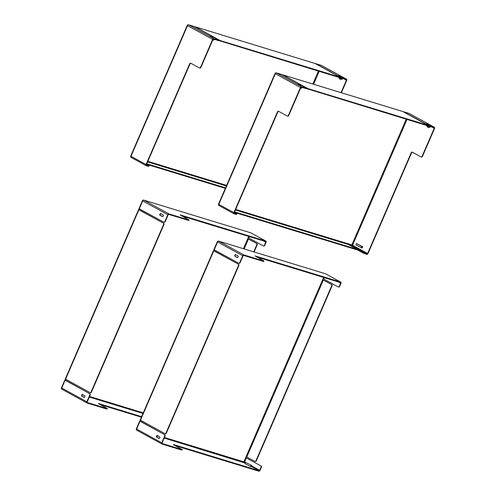 <?xml version="1.0" encoding="UTF-8"?>
<svg xmlns="http://www.w3.org/2000/svg" width="496" height="496" viewBox="0 0 496 496"><rect width="100%" height="100%" fill="white"/><g stroke="black" fill="none" stroke-linecap="round" stroke-linejoin="round"><path stroke-width="0.74" d="M426.597 123.411L429.046 124.8L426.498 123.634M298.338 84.227L300.793 85.616L298.245 84.45M427.453 125.451L434.062 127.726A0.552 0.366 -61.3 0 1 434.205 128.334L431.849 127.05M306.237 88.666L306.745 88.214L306.237 88.666L301.388 87.191A0.552 0.366 118.7 0 0 300.818 87.581L288.728 115.518L288.368 115.407A1.104 0.812 107 0 1 287.215 116.021L278.609 111.309A1.104 0.812 -73 0 0 277.456 111.916L277.81 112.028A1.104 0.812 107 0 1 278.671 111.34M234.298 212.579L236.865 214.043L236.356 214.501L234.162 213.832A1.104 0.738 -61.3 0 1 234.069 213.795A1.104 0.738 -61.3 0 1 233.883 212.61L277.456 111.916M288.368 115.407L300.458 87.476A1.104 0.738 -61.3 0 1 301.605 86.688L306.454 88.164M287.575 116.132A1.104 0.812 -73 0 0 288.728 115.518M277.81 112.028L234.236 212.716A0.552 0.366 -61.3 0 0 234.379 213.33L234.292 213.28M356.407 243.486L362.731 246.735L362.173 248.025L361.305 247.758L355.849 244.77L356.407 243.486L361.863 246.475L361.305 247.758M362.731 246.735L361.863 246.475M421.315 156.99A1.104 0.812 -73 0 0 422.468 156.383L434.558 128.445A1.104 0.738 118.7 0 0 434.372 127.261A1.104 0.738 118.7 0 0 434.279 127.218L428.005 125.128L427.788 125.631M356.562 249.445L363.208 253.084L366.835 254.367A1.104 0.738 118.7 0 0 367.982 253.58L411.556 152.892A1.104 0.812 107 0 1 412.412 152.204M356.698 249.128L356.19 249.587L356.698 249.128L356.401 248.911L348.366 244.509A0.552 0.403 107 0 1 348.223 243.809L348.936 244.026A0.552 0.403 -73 0 0 349.079 244.726L363.425 252.582L363.208 253.084M403.186 111.712A1.104 0.812 107 0 1 403.614 111.774L428.005 125.128M403.614 111.774L409.169 113.472A1.104 0.812 -73 0 0 409.057 113.423L409.057 113.423A1.104 0.812 -73 0 0 408.933 113.398M434.279 127.218L409.169 113.472A1.104 0.738 -61.3 0 1 409.262 113.51L409.262 113.51A1.104 0.738 -61.3 0 1 409.349 113.565M348.465 244.565A1.104 0.812 107 0 1 348.545 243.908M233.982 213.733L219.096 205.58A1.104 0.738 -61.3 0 1 219.003 205.542L219.003 205.542A1.104 0.738 -61.3 0 1 218.817 204.358L218.519 204.141A1.104 1.104 0 0 0 219.003 205.542L234.069 213.795M236.356 214.501L236.865 214.043M301.605 86.688L276.495 72.937A1.104 0.812 -73 0 0 276.384 72.887L276.384 72.887A1.104 1.104 0 0 0 275.051 73.501L275.348 73.724A1.104 0.738 -61.3 0 1 276.495 72.937L282.05 74.636A1.104 0.812 -73 0 0 281.821 74.561M282.05 74.636L306.745 88.214M406.987 119.449L352.557 245.222L351.844 244.912A0.552 0.403 -73 0 0 351.986 245.613A0.552 0.366 118.7 0 0 352.557 245.222L367.623 253.468L411.196 152.78L411.556 152.892M364.641 253.698L364.858 253.196L363.425 252.582M364.858 253.196L367.052 253.865A0.552 0.366 118.7 0 0 367.623 253.468M356.19 249.587L234.391 212.375M236.573 213.999L234.379 213.33M282.342 74.791A1.104 0.812 107 0 1 282.763 74.853L307.16 88.207L306.943 88.71L306.609 88.53M306.943 88.71L427.081 125.587L427.589 125.135L427.292 124.911L402.901 111.557A1.104 0.812 -73 0 0 402.665 111.482M427.589 125.135L427.081 125.587M422.468 156.383L422.115 156.271L434.205 128.334M422.115 156.271A1.104 0.812 107 0 1 420.961 156.885L412.35 152.167A1.104 0.812 -73 0 0 411.196 152.78M234.608 211.873L356.407 249.085M308.369 89.323L308.586 88.821L427.298 125.085M308.586 88.821L307.16 88.207M338.78 75.324L341.229 76.713L338.681 75.547M210.521 36.14L212.976 37.522L210.428 36.363M339.636 77.364L346.245 79.633A0.552 0.366 -61.3 0 1 346.382 80.247L344.032 78.957M218.414 40.579L218.928 40.12L218.414 40.579L213.571 39.103A0.552 0.366 118.7 0 0 212.995 39.494L200.911 67.431L200.551 67.32A1.104 0.812 107 0 1 199.398 67.933L190.793 63.221A1.104 0.812 -73 0 0 189.639 63.829L189.993 63.941A1.104 0.812 107 0 1 190.855 63.252M146.481 164.492L149.048 165.955L148.54 166.414L146.345 165.745A1.104 0.738 -61.3 0 1 146.252 165.707A1.104 0.738 -61.3 0 1 146.066 164.523L189.639 63.829M200.551 67.32L212.641 39.389A1.104 0.738 -61.3 0 1 213.788 38.601L218.637 40.077M199.758 68.045A1.104 0.812 -73 0 0 200.911 67.431M189.993 63.941L146.419 164.629A0.552 0.366 -61.3 0 0 146.562 165.242L146.469 165.193M341.378 92.746L346.741 80.358A1.104 0.738 118.7 0 0 346.555 79.174A1.104 0.738 118.7 0 0 346.462 79.131L340.188 77.041L339.971 77.543M315.369 63.624A1.104 0.812 107 0 1 315.797 63.686L340.188 77.041M315.797 63.686L321.352 65.385A1.104 0.812 -73 0 0 321.241 65.336L321.241 65.336A1.104 0.812 -73 0 0 321.117 65.311M346.462 79.131L321.352 65.385A1.104 0.738 -61.3 0 1 321.445 65.422L321.445 65.422A1.104 0.738 -61.3 0 1 321.532 65.478M146.165 165.645L131.279 157.492A1.104 0.738 -61.3 0 1 131.18 157.455L131.18 157.455A1.104 0.738 -61.3 0 1 131 156.271L130.702 156.054A1.104 1.104 0 0 0 131.18 157.455L146.252 165.707M148.54 166.414L149.048 165.955M213.788 38.601L188.678 24.85A1.104 0.812 -73 0 0 188.567 24.8L188.567 24.8A1.104 1.104 0 0 0 187.234 25.414L187.531 25.637A1.104 0.738 -61.3 0 1 188.678 24.85L194.234 26.548A1.104 0.812 -73 0 0 194.004 26.474M194.234 26.548L218.928 40.12M225.351 188.356L146.568 164.288M148.757 165.912L146.562 165.242M194.525 26.703A1.104 0.812 107 0 1 194.947 26.765L219.344 40.12L219.127 40.622L218.792 40.443M219.127 40.622L339.264 77.5L339.772 77.041L339.475 76.824L315.084 63.469A1.104 0.812 -73 0 0 314.848 63.395M339.772 77.041L339.264 77.5M341.025 92.634L346.382 80.247M146.791 163.785L225.568 187.854M220.553 41.236L220.77 40.734L339.481 76.998M220.77 40.734L219.344 40.12M235.681 254.715L237.894 255.924A0.88 0.651 107 0 1 237.2 257.536L234.986 256.32A0.88 0.651 107 0 1 235.681 254.715M235.774 254.764A0.88 0.651 -73 0 0 235.34 256.432L237.609 257.56M157.406 435.593L159.619 436.809A0.88 0.651 107 0 1 158.925 438.414L156.711 437.205A0.88 0.651 107 0 1 157.406 435.593M157.499 435.643A0.88 0.651 -73 0 0 157.065 437.311L159.34 438.439M238.973 263.264A1.104 0.812 -73 0 0 240.126 262.657L243.083 255.818A0.552 0.366 -61.3 0 1 243.654 255.428L263.754 261.522L263.971 261.02L243.871 254.925A1.104 0.738 118.7 0 0 242.724 255.713L239.766 262.545A1.104 0.812 107 0 1 238.613 263.159L214.222 249.798L217.614 241.961L217.316 241.744L213.925 249.581L214.222 249.798M161.851 443.951L136.921 430.299A1.104 0.738 -61.3 0 1 136.828 430.255A1.104 0.738 -61.3 0 1 136.642 429.071L140.027 421.061L164.43 434.595A1.104 0.812 107 0 1 164.709 435.99L165.069 436.102A1.104 0.812 -73 0 0 164.784 434.701M165.069 436.102L162.111 442.934A0.552 0.366 118.7 0 0 162.248 443.542L182.057 449.593L181.84 450.095L182.057 449.593M251.894 465.583L251.36 466.81L250.449 466.531L244.993 463.543L245.526 462.322L251.894 465.583L245.526 462.322M250.449 466.531L250.976 465.304M164.467 437.484L244.59 462.055L246.363 457.951L260.716 465.812A1.104 0.812 107 0 1 260.995 467.207L261.355 467.319L260.016 470.413A1.104 0.738 -61.3 0 1 258.869 471.2L175.076 445.6M181.84 450.095L162.031 444.044A1.104 0.738 -61.3 0 1 161.938 444.007A1.104 0.738 -61.3 0 1 161.752 442.823L164.709 435.99M173.377 444.67L182.348 449.643M173.439 444.534L259.086 470.698L251.478 466.531M338.495 287.01A1.104 0.812 -73 0 0 339.648 286.397L340.988 283.303A1.104 0.738 118.7 0 0 340.802 282.119A1.104 0.738 118.7 0 0 340.709 282.081L255.062 255.911L263.971 261.02M140.027 421.061L140.405 420.193M140.765 420.391L140.356 421.327M322.667 279.682L331.743 284.555L322.636 279.744L323.076 278.74L323.789 279.043L338.136 286.899A1.104 0.812 107 0 0 338.253 286.948L338.607 287.054M213.782 250.629L238.539 264.269L213.788 250.802L213.491 250.585L214.154 249.761M214.514 249.959L214.111 250.895M246.363 457.951L245.65 457.647L246.084 456.642L254.839 461.348A1.104 0.812 107 0 0 254.95 461.398L255.304 461.503A1.104 0.812 -73 0 0 256.345 460.846L255.992 460.734L331.669 285.845L332.029 285.956A1.104 0.812 -73 0 0 331.743 284.555M242.724 255.713L217.614 241.961A1.104 0.738 -61.3 0 1 218.761 241.174A1.104 0.812 -73 0 0 218.649 241.124A1.104 1.104 0 0 0 217.316 241.744M325.407 273.755A1.104 0.812 107 0 1 325.643 273.829A1.104 0.738 -61.3 0 1 325.736 273.866L325.736 273.866A1.104 0.738 -61.3 0 1 325.816 273.928M245.675 457.585L260.716 465.812M261.355 467.319A1.104 0.812 -73 0 0 261.07 465.918M161.752 442.823L136.344 428.854A1.104 1.104 0 0 0 136.828 430.255L161.938 444.007M140.033 421.234L164.43 434.595M245.65 457.647L243.877 461.751A0.552 0.403 -73 0 0 244.02 462.446A0.552 0.366 118.7 0 0 244.59 462.055L245.439 462.52M260.995 467.207L259.656 470.301A0.552 0.366 -61.3 0 1 259.086 470.698M339.648 286.397L339.289 286.285A1.104 0.812 107 0 1 338.253 286.948M339.289 286.285L340.628 283.191A0.552 0.366 118.7 0 0 340.492 282.584L256.699 256.984M332.029 285.956L256.345 460.846M213.491 250.585L140.17 420.013L164.864 433.585A1.104 0.812 107 0 0 164.976 433.634L165.335 433.746A1.104 0.812 -73 0 0 166.371 433.082L238.818 265.67A1.104 0.812 -73 0 0 238.539 264.269M238.179 264.163A1.104 0.812 107 0 1 238.464 265.558L238.818 265.67M331.39 284.45A1.104 0.812 107 0 1 331.669 285.845M255.992 460.734A1.104 0.812 107 0 1 254.95 461.398M166.371 433.082L166.017 432.977L238.464 265.558M166.017 432.977A1.104 0.812 107 0 1 164.976 433.634M160.778 213.695L162.992 214.911A0.88 0.651 107 0 1 162.291 216.516L160.084 215.307A0.88 0.651 107 0 1 160.778 213.695M160.871 213.745A0.88 0.651 -73 0 0 160.437 215.413L162.707 216.547M82.503 394.58L84.717 395.789A0.88 0.651 107 0 1 84.022 397.395L81.809 396.186A0.88 0.651 107 0 1 82.503 394.58M82.596 394.63A0.88 0.651 -73 0 0 82.162 396.298L84.432 397.426M164.071 222.251A1.104 0.812 -73 0 0 165.218 221.638L168.175 214.805A0.552 0.366 -61.3 0 1 168.752 214.408L188.852 220.509L189.069 220.007L168.969 213.906A1.104 0.738 118.7 0 0 167.822 214.694L164.864 221.526A1.104 0.812 107 0 1 163.711 222.14L139.32 208.785L142.712 200.948L142.414 200.725L139.023 208.562L139.32 208.785M86.949 402.932L62.019 389.279A1.104 0.738 -61.3 0 1 61.926 389.242A1.104 0.738 -61.3 0 1 61.74 388.058L65.125 380.041L89.528 393.576A1.104 0.812 107 0 1 89.807 394.977L90.167 395.083A1.104 0.812 -73 0 0 89.881 393.688M90.167 395.083L87.209 401.915A0.552 0.366 118.7 0 0 87.346 402.529L107.155 408.58L106.938 409.082L107.155 408.58M141.397 417.179L100.173 404.581M106.938 409.082L87.129 403.031A1.104 0.738 -61.3 0 1 87.036 402.988A1.104 0.738 -61.3 0 1 86.85 401.81L89.807 394.977M98.475 403.651L107.446 408.623M98.537 403.515L141.614 416.677M263.593 245.991A1.104 0.812 -73 0 0 264.74 245.377L266.085 242.284A1.104 0.738 118.7 0 0 265.899 241.099A1.104 0.738 118.7 0 0 265.806 241.062L180.16 214.898L189.069 220.007M65.125 380.041L65.503 379.18M65.863 379.372L65.453 380.308M247.764 238.663L256.841 243.542L247.733 238.725L248.167 237.72L248.887 238.024L263.233 245.886A1.104 0.812 107 0 0 263.345 245.929L263.705 246.041M138.88 209.616L163.63 223.256L138.886 209.789L138.589 209.566L139.252 208.748M139.612 208.946L139.209 209.876M167.822 214.694L142.712 200.948A1.104 0.738 -61.3 0 1 143.859 200.161A1.104 0.812 -73 0 0 143.747 200.111A1.104 1.104 0 0 0 142.414 200.725M250.505 232.742A1.104 0.812 107 0 1 250.74 232.81A1.104 0.738 -61.3 0 1 250.833 232.853L250.833 232.853A1.104 0.738 -61.3 0 1 250.914 232.909M86.85 401.81L61.442 387.835A1.104 1.104 0 0 0 61.926 389.242L87.036 402.988M65.131 380.221L89.528 393.576M264.74 245.377L264.387 245.272A1.104 0.812 107 0 1 263.345 245.929M264.387 245.272L265.726 242.178A0.552 0.366 118.7 0 0 265.589 241.564L181.796 215.965M256.488 243.431A1.104 0.812 107 0 1 256.767 244.826L257.126 244.937A1.104 0.812 -73 0 0 256.841 243.542M257.126 244.937L254.088 251.956M138.589 209.566L65.267 378.994L89.962 392.572A1.104 0.812 107 0 0 90.074 392.621L90.427 392.727A1.104 0.812 -73 0 0 91.469 392.069L163.916 224.651A1.104 0.812 -73 0 0 163.63 223.256M163.277 223.144A1.104 0.812 107 0 1 163.562 224.545L163.916 224.651M253.735 251.844L256.767 244.826M91.469 392.069L91.115 391.958L163.562 224.545M91.115 391.958A1.104 0.812 107 0 1 90.074 392.621M427.304 125.643L430.497 126.852A2.201 2.201 0 0 1 430.038 127.243L426.672 125.786A2.201 2.201 0 0 1 426.641 125.457M300.985 87.333L302.238 87.668A2.201 2.201 0 0 1 301.785 88.059L300.731 87.773M300.458 87.476L275.348 73.724L218.817 204.358L233.883 212.61M235.668 209.424L348.223 243.809M406.236 119.22L351.844 244.912L348.936 244.026M349.079 244.726L351.986 245.613L367.052 253.865M429.22 126.244L429.437 125.742M348.366 244.509L235.414 210M402.901 111.557L282.763 74.853M339.487 77.556L342.68 78.765A2.201 2.201 0 0 1 342.221 79.155L338.855 77.698A2.201 2.201 0 0 1 338.824 77.37M213.168 39.246L214.421 39.581A2.201 2.201 0 0 1 213.968 39.971L212.914 39.686M212.641 39.389L187.531 25.637L131 156.271L146.066 164.523M147.851 161.33L226.629 185.399M312.84 84.029L318.42 71.133M319.17 71.362L313.59 84.258M341.403 78.157L341.62 77.655M226.374 185.981L147.597 161.913M315.084 63.469L194.947 26.765M234.986 256.32L235.34 256.432M156.711 437.205L157.065 437.311M245.191 463.09L164.213 438.067M157.046 435.879L159.018 436.48M340.709 282.081L325.643 273.829L218.761 241.174L243.871 254.925M246.084 456.642L322.636 279.744M323.64 277.431L323.076 278.74M259.656 470.301L251.726 465.961M323.789 279.043L324.384 277.661M340.628 283.191L338.278 281.908M240.126 262.657L239.766 262.545M263.68 260.977L263.463 261.479M323.355 280.048L246.803 456.946M213.788 250.802L140.467 420.23M160.084 215.307L160.437 215.413M81.809 396.186L82.162 396.298M82.144 394.859L84.115 395.461M89.311 397.048L143.009 413.453M265.806 241.062L250.74 232.81L143.859 200.161L168.969 213.906M89.565 396.471L143.257 412.877M243.418 248.694L247.733 238.725M248.738 236.418L248.167 237.72M248.887 238.024L249.482 236.642M265.726 242.178L263.376 240.889M165.218 221.638L164.864 221.526M188.778 219.957L188.561 220.466M248.453 239.029L244.168 248.924M138.886 209.789L65.565 379.217M431.154 126.548L430.497 126.852M302.901 87.364L302.238 87.668M403.496 111.724L409.057 113.423A1.104 1.104 0 0 1 409.262 113.51L434.372 127.261M276.384 72.887L281.939 74.586M421.073 156.928L421.433 157.04M218.519 204.141L275.051 73.501M282.652 74.803L402.783 111.507M287.333 116.07L287.686 116.176M430.038 127.243C427.434 127.484 428.215 127.869 426.672 125.786M301.785 88.059L300.495 88.319M343.337 78.461L342.68 78.765M215.084 39.277L214.421 39.581M315.679 63.637L321.241 65.336A1.104 1.104 0 0 1 321.445 65.422L346.555 79.174M188.567 24.8L194.122 26.499M130.702 156.054L187.234 25.414M194.835 26.716L314.966 63.42M199.516 67.983L199.869 68.088M342.221 79.155C339.617 79.391 340.399 79.782 338.855 77.698M213.968 39.971L212.679 40.232M340.802 282.119L325.736 273.866A1.104 1.104 0 0 0 325.525 273.78L218.649 241.124M136.344 428.854L139.736 421.017M238.731 263.202L239.084 263.314M265.899 241.099L250.833 232.853A1.104 1.104 0 0 0 250.623 232.767L143.747 200.111M61.442 387.835L64.833 379.998M163.823 222.189L164.182 222.295"/></g></svg>

